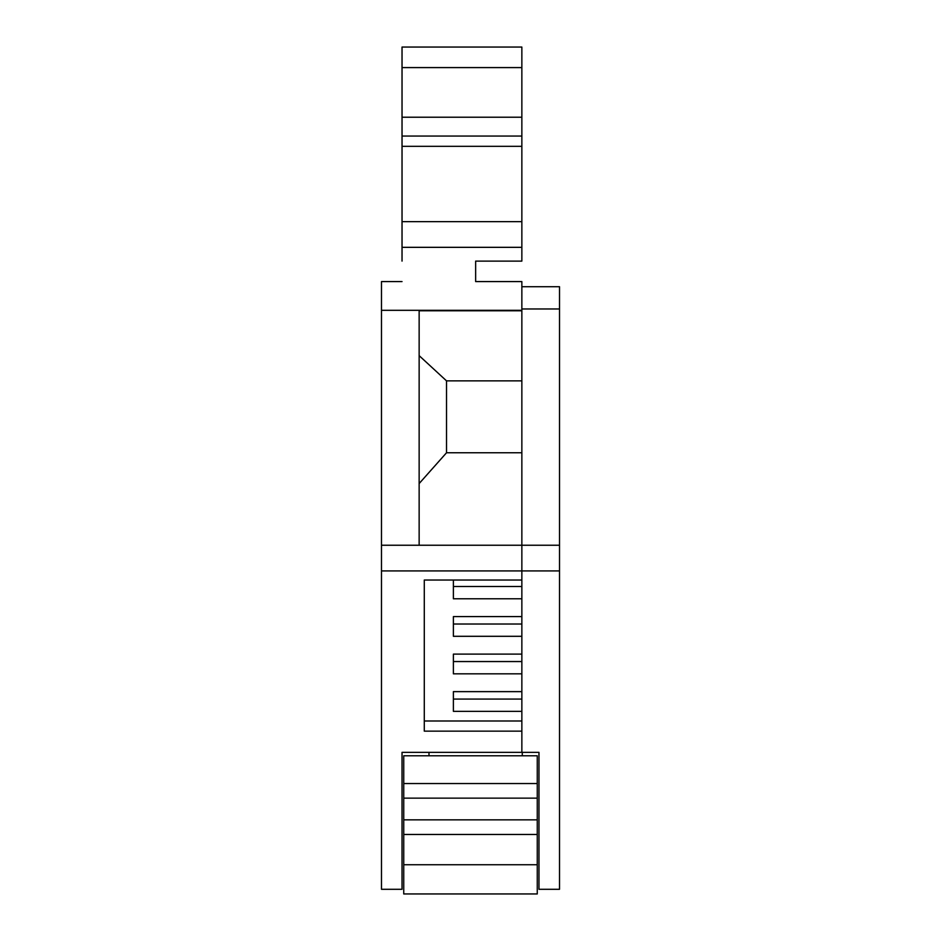 <?xml version="1.0" encoding="UTF-8"?>
<svg xmlns="http://www.w3.org/2000/svg" width="941" height="941" viewBox="0 0 941 941"><rect width="100%" height="100%" fill="white"/><g stroke="black" fill="none" stroke-linecap="round" stroke-linejoin="round"><path stroke-width="1.41" d="M403.736 783.535L403.736 798.144L537.264 798.144L537.264 755.788L403.736 755.788L403.736 783.535L537.264 783.535M403.736 798.144L403.736 834.467L537.264 834.467L537.264 798.144M521.855 598.782L453.386 598.782L453.386 580.032L453.386 586.502L521.855 586.502L453.386 586.502M521.855 636.304L453.386 636.304L453.386 616.59L453.386 624.024L521.855 624.024L453.386 624.024M521.855 673.827L453.386 673.827L453.386 654.113L453.386 661.547L521.855 661.547L453.386 661.547M521.855 711.349L453.386 711.349L453.386 691.635L453.386 699.069L521.855 699.069L453.386 699.069M403.736 834.467L403.736 893.95L537.264 893.95L537.264 864.732L403.736 864.732M537.264 834.467L537.264 864.732M521.855 308.966L559.519 308.966L559.519 286.711L521.855 286.711M521.855 117.225L402.03 117.225L402.03 47.05L521.855 47.05L521.855 261.116L475.64 261.116L475.64 281.582L521.855 281.582L521.855 570.916L559.519 570.916L559.519 545.239L381.481 545.239L381.481 570.916L521.855 570.916L521.855 580.032L424.285 580.032L424.285 731.145L521.855 731.145L521.855 752.341L538.97 752.341L538.97 889.292L559.519 889.292L559.519 570.916M402.03 261.116L402.03 136.057L521.855 136.057M521.855 616.59L453.386 616.59M521.855 654.113L453.386 654.113M521.855 691.635L453.386 691.635M521.855 731.145L521.855 580.032M559.519 308.966L559.519 545.239M428.99 752.341L428.99 755.788M402.03 117.225L402.03 136.057M521.855 720.994L424.285 720.994L424.285 580.032M521.855 452.762L446.528 452.762L446.528 380.87L521.855 380.87M419.145 483.568L446.528 452.762M419.145 355.639L446.528 380.87M402.03 247.33L521.855 247.33M415.722 752.341L402.03 752.341L402.03 889.292L381.481 889.292L381.481 570.916M522.279 752.341L522.279 755.788M521.855 310.777L419.145 310.777L419.145 545.239M402.03 281.582L381.481 281.582L381.481 310.318L521.855 310.318M402.03 752.341L521.855 752.341M381.481 310.318L381.481 545.239M402.03 146.326L521.855 146.326M402.03 67.587L521.855 67.587M402.03 221.653L521.855 221.653M403.736 819.858L537.264 819.858"/></g></svg>
